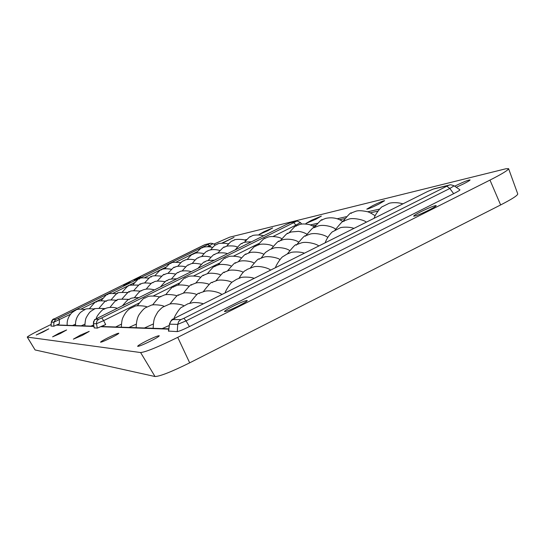 <?xml version="1.0" encoding="UTF-8"?>
<svg xmlns="http://www.w3.org/2000/svg" width="545" height="545" viewBox="0 0 545 545"><rect width="100%" height="100%" fill="white"/><g stroke="black" fill="none" stroke-linecap="round" stroke-linejoin="round"><path stroke-width="0.82" d="M82.322 335.345L73.364 339.154L80.292 335.175L89.237 331.38L82.322 335.345M315.889 219.24L305.915 223.47L311.427 220.309L321.387 216.086L315.889 219.24M238.56 305.936C230.583 309.833 225.889 311.706 224.479 311.542C224.629 310.841 227.537 309.042 233.192 306.147C241.183 302.243 245.87 300.384 247.246 300.567C247.055 301.283 244.16 303.068 238.56 305.936M429.017 210.036C420.495 214.178 415.372 216.222 413.648 216.174C413.709 215.622 416.114 214.131 420.863 211.712C429.392 207.57 434.508 205.533 436.204 205.608C436.102 206.167 433.711 207.645 429.017 210.036M150.352 341.197C143.062 344.767 138.825 346.477 137.626 346.334C137.844 345.625 140.821 343.806 146.564 340.87C153.867 337.294 158.105 335.591 159.263 335.768C159.017 336.483 156.047 338.288 150.352 341.197M111.051 337.818C104.974 340.788 101.465 342.246 100.532 342.192C100.77 341.64 103.373 340.1 108.339 337.587C114.436 334.61 117.931 333.159 118.844 333.233C118.585 333.785 115.99 335.318 111.051 337.818M454.666 186.199L455.409 185.825C463.543 181.88 468.434 179.904 470.076 179.904C469.988 180.388 467.808 181.71 463.543 183.876L456.254 187.289M378.646 204.212C371.976 207.454 368.011 209.096 366.751 209.157L372.753 205.622C379.429 202.372 383.387 200.73 384.627 200.689L378.646 204.212M267.615 230.801L259.038 234.5L264.121 231.639L272.684 227.946L267.615 230.801M221.978 243.084L234.03 237.368L222.523 243.063M60.406 333.465L52.599 336.83L58.826 333.329L66.619 329.97L60.406 333.465M43.137 331.98L36.222 334.998L48.777 328.853L43.137 331.98M102.344 326.53L101.234 326.734L105.669 324.527L97.317 328.124L94.271 327.872M70.469 314.274L53.88 322.184L55.658 319.527L58.417 318.307L59.398 319.738L59.33 323.798L56.619 325.14L57.498 324.984M59.33 323.798L53.805 326.237L51.073 326.039M189.442 326.571L186.029 320.896L449.836 188.468L454.128 185.831L459.919 189.796C460.021 190.205 457.929 191.499 453.644 193.679L189.442 326.571C183.154 329.664 179.101 331.34 177.268 331.592L168.432 331.088M51.155 324.404L42.435 328.71C32.945 333.438 27.89 336.231 27.25 337.089L140.61 352.547C145.781 352.043 158.152 346.981 177.731 337.348L489.982 180.088C502.197 173.862 508.396 170.054 508.587 168.657L505.828 168.78L229.752 237.157L213.817 244.119M168.616 331.217L169.543 323.703C172.949 316.931 172.206 320.433 176.055 317.476L427.593 191.499L433.098 189.142L448.399 185.423L183.883 318.328L180.858 319.588L172.711 319.588L176.117 317.469M212.918 243.683L209.219 245.781L208.013 244.501L210.384 243.254L204.886 244.664L209.866 243.452M489.982 180.088L500.637 204.947C511.946 199.123 517.648 195.451 517.75 193.945L508.587 168.657M500.637 204.947L189.687 362.841L177.731 337.348M27.25 337.089L35.098 349.951L155.018 376.527C159.992 376.357 171.546 371.799 189.687 362.841M162.199 328.601L169.277 325.46M144.466 327.988L153.288 323.996M128.954 327.45L136.298 324.139M115.663 326.993L121.426 324.118M75.612 324.118L72.553 325.501M84.897 324.173L81.287 325.801M93.638 324.929L90.926 326.135M130.051 281.963L127.537 283.747L123.64 285.396L123.361 285.103L129.887 281.956L123.361 285.103M140.644 276.703L137.531 278.815L135.501 279.387L139.343 277.296L133.968 279.823L140.501 276.697L135.501 279.387M135.576 279.544L134.138 280.062M124.798 284.47L128.756 282.603L124.798 284.47M136.761 278.359L139.05 277.371L136.85 278.536M126.058 283.638L127.986 283.107M125.568 284.238L126.195 283.918M93.938 326.475L56.619 325.14M227.517 243.888L228.709 243.615M244.378 240.025L246.538 239.534M263.058 235.753L264.182 235.495M310.432 224.901L317.258 223.341M337.185 218.777L346.3 216.692M367.643 211.807L379.654 209.055M402.639 203.789L403.334 203.632M168.725 329.146L101.234 326.734M105.669 324.527L103.611 320.637L96.458 323.73L97.317 328.124M172.711 319.588L170.585 321.482L169.672 324.207L177.731 324.343L177.268 331.592M183.883 318.328L186.029 320.896L177.731 324.343L178.671 321.543L180.858 319.588M447.002 186.37L449.836 188.468L453.644 193.679M312.769 225.807L315.712 225.146M339.678 219.744L344.644 218.627M370.314 212.836L377.869 211.133M301.726 224.077L300.424 222.564L295.962 225.119L296.364 225.834M211.651 247.219L209.219 245.781L207.55 246.606M51.073 326.114L51.346 322.088M53.805 326.237L53.88 322.184L51.339 322.136L53.09 319.527L54.337 318.832L204.886 244.664M94.292 327.995L93.427 323.567M138.818 303.156L103.611 320.637L101.772 317.912L98.652 319.275L96.799 321.128L96.458 323.73L93.447 323.669L93.515 321.809L94.68 319.908L97.868 317.967M140.61 352.547L155.018 376.527M27.311 337.123L35.098 349.951M175.994 317.524L427.348 191.622M449.625 184.993L448.399 185.423M434.29 188.727L433.098 189.142M427.593 191.499L433.963 188.808L449.284 185.075C449.782 184.523 451.396 184.775 454.128 185.831M296.473 221.27L293.728 222.687L295.962 225.119L273.161 236.441M290.587 222.721L295.581 221.577M289.708 223.021L286.336 224.513M210.581 243.206L212.87 243.567L215.459 245.087M205.588 244.419L203.237 245.4M203.196 245.42L54.316 318.845M55.658 319.527L53.09 319.527M98.652 319.275L95.607 319.275M101.772 317.912L293.728 222.687M286.432 224.465L97.916 317.946M196.99 251.824L176.362 262.002M165.755 267.241L144.916 277.528M134.254 282.787L113.21 293.176M102.494 298.462L81.239 308.954M58.417 318.307L208.013 244.501M153.349 295.935L179.257 283.073M193.7 275.899L219.267 263.208M233.635 256.068L258.848 243.547M257.874 245.073C267.615 234.05 263.671 240.27 265.142 238.254L267.595 237.252C270.667 235.76 279.796 236.898 281.642 238.669M174.059 318.518C174.23 316.441 180 307.639 181.519 307.38L187.827 303.824L193.55 302.516C198.046 302.57 201.303 303 203.319 303.824M153.125 328.288C153.765 318.811 153.997 318.505 157.846 311.89C160.516 308.92 162.281 307.278 163.153 306.964L169.066 304.335C171.178 302.938 181.948 304.171 183.815 305.779M136.182 327.702C136.298 321.714 137.34 317.279 139.295 314.39C142.17 310.391 144.398 308.102 145.971 307.537L150.89 305.391C152.137 304.11 162.546 305.05 164.134 306.379M121.344 327.191C121.549 322.497 122.039 319.377 122.802 317.824C124.873 313.314 127.36 310.187 130.262 308.436L134.411 306.488C135.821 305.043 146.176 305.943 146.987 306.964M225.14 292.89C225.466 290.519 231.087 282.085 232.688 281.751L236.564 279.319L240.461 277.793C240.829 276.942 249.951 276.588 254.188 278.345M203.36 291.568C214.635 276.942 211.058 284.762 212.679 282.14L216.699 280.614C219.124 279.312 229.377 280.409 231.897 282.399M183.284 293.251C194.483 279.367 190.328 287.079 191.929 284.592L195.171 283.311C198.06 281.745 208.306 283.373 209.008 284.449M165.666 294.777C175.769 282.187 172.465 288.877 173.739 286.745L176.185 285.73C177.956 284.197 188.195 285.26 189.054 286.323M275.498 267.67C275.811 265.32 281.527 256.79 283.155 256.484L286.868 254.174L290.424 252.751C290.764 251.933 299.573 251.32 304.396 253.193M250.516 267.752C261.825 253.582 257.867 261.368 259.604 258.739L263.937 257.138C267.438 255.707 278.202 257.696 279.898 259.604M227.517 270.92C238.703 257.587 234.207 265.163 235.91 262.71L239.166 261.423C242.879 259.931 252.124 261.402 253.82 262.99M207.304 273.767C217.448 261.675 213.66 268.358 215.118 266.192L217.734 265.122C220.085 263.535 230.46 264.972 231.087 266.076M325.174 242.784C327.014 237.13 332.675 230.964 332.872 231.611L339.821 228.021C340.325 227.224 348.425 226.4 353.95 228.369M296.984 244.439C308.45 230.385 304.144 238.274 305.956 235.631L310.616 233.948C315.984 232.62 325.29 234.99 327.681 237.388M271.165 248.99C282.433 235.937 277.534 243.574 279.381 241.081L282.617 239.8C287.324 238.431 295.295 239.548 298.456 242.007M248.438 253.098C258.548 241.442 254.535 247.982 256.048 245.863L258.759 244.766C262.165 243.254 271.294 244.589 272.97 246.224M374.177 218.238C374.715 214.764 381.602 206.119 382.685 206.521L388.496 203.639C389.116 202.856 396.685 201.807 402.871 203.864M342.73 221.686C354.468 207.332 349.876 215.527 351.743 212.802L355.633 211.31C357.833 210.424 361.614 210.52 366.969 211.603C368.488 211.821 371.213 213.204 375.158 215.759M314.199 227.497C325.563 214.505 320.467 222.203 322.354 219.696L325.685 218.388C331.959 217.039 337.668 218.075 342.825 221.508M289.048 232.783C299.348 221.209 294.845 227.967 296.534 225.753L299.348 224.629C301.514 223.736 304.921 223.743 309.567 224.642L314.615 226.775M189.817 303.177C201.636 287.44 197.999 295.826 199.668 293.019L205.404 291.084C211.208 290.117 219.581 292.399 221.904 294.511M169.924 304.124C181.594 289.266 177.411 297.454 179.039 294.825L182.847 293.367C184.53 292.045 195.199 293.217 196.834 294.695M152.546 305.002C163.33 291.343 159.631 298.755 161.048 296.391L163.943 295.227C165.837 293.728 176.485 294.995 176.982 295.983M137.245 305.806C147.027 293.333 144.037 299.845 145.208 297.774L147.279 296.896C148.683 295.485 158.139 296.037 159.61 297.175M238.955 278.291C244.814 268.808 245.516 271.219 247.144 269.38L254.277 266.689C259.945 265.728 268.372 268.011 270.64 270.102M215.888 280.845C227.537 266.634 222.98 274.666 224.724 272.064L228.266 270.688C230.269 269.38 240.597 270.252 243.24 272.323M195.716 283.162C206.562 270.068 202.297 277.48 203.925 275.075L206.868 273.897C209.546 272.323 219.703 273.849 220.405 274.932M177.929 285.246C187.65 273.413 184.346 279.748 185.613 277.725L187.766 276.819C189.217 275.3 199.531 276.226 200.41 277.31M287.344 253.95C299.294 238.983 294.906 247.348 296.793 244.535L301.767 242.757C306.454 241.428 316.631 243.751 318.777 245.993M261.225 258.017C267.588 249.372 264.632 253.704 266.076 252.001L269.857 249.583L273.399 248.207C276.07 247.035 285.546 247.498 289.504 250.475M238.342 261.689C249.167 249.092 244.623 256.354 246.326 253.997L249.303 252.812C252.853 251.293 262.138 252.744 263.712 254.311M218.136 264.999C227.967 253.554 224.124 259.965 225.589 257.887L228.014 256.886C230.378 255.298 240.509 256.715 241.115 257.812M334.964 230.201C347.199 214.975 342.478 223.648 344.42 220.759L348.943 219.09C353.051 217.571 364.244 219.839 366.315 222.176M305.909 235.651C311.645 228.914 314.199 226.304 313.579 227.83L318.852 225.773C324.329 224.458 333.097 226.788 335.529 229.152M280.416 240.597C291.234 228.287 286.466 235.515 288.25 233.151L291.207 231.972L298.531 231.359C301.739 231.802 304.498 232.729 306.808 234.125M235.215 249.855C244.14 239.521 240.876 245.148 242.109 243.336C243.445 243.567 240.216 242.034 251.449 241.81M67.198 325.317C66.763 320.719 68.336 316.502 71.913 312.673L75.251 310.398C76.198 310.929 74.188 308.327 85.088 309.478M75.598 325.61C75.169 320.76 76.791 316.359 80.469 312.408L84.046 309.948C85.947 310.296 81.661 307.959 94.619 309.056M84.87 325.93C85.109 321.359 85.613 318.512 86.383 317.374C88.256 314.002 89.755 311.965 90.886 311.263L93.747 309.458C92.65 308.531 96.458 308.245 105.171 308.599M96.152 318.859C96.152 316.005 103.679 308.157 103.55 309.424L106.03 308.245C109.429 307.053 113.224 307.067 117.407 308.272M101.132 300.636C105.791 295.24 107.835 293.23 107.256 294.607C109.341 294.906 104.34 292.917 116.991 293.687M111.166 299.709C116.01 294.068 118.149 291.963 117.584 293.387C116.289 292.611 119.798 292.318 128.095 292.502M122.23 298.687C127.482 292.665 129.73 290.444 128.974 292.038C130.63 292.427 127.162 289.763 140.392 291.207M134.499 297.57C143.083 286.82 140.678 292.249 141.611 290.546L143.022 289.92C146.367 288.693 150.168 288.693 154.426 289.913M133.082 284.606C137.606 279.544 139.575 277.657 138.989 278.951C140.923 279.292 136.277 277.153 148.894 278.1M144.636 282.896C149.507 277.507 151.571 275.532 150.829 276.962C152.614 277.351 148.519 274.891 161.565 276.172M157.376 281.016C162.499 275.354 164.665 273.27 163.882 274.775L165.714 274.006C167.322 273.093 170.612 273.113 175.592 274.067M171.491 278.938C180.082 268.685 177.275 274.074 178.358 272.35L179.686 271.757C180.225 270.633 188.856 270.429 191.097 271.73M164.754 268.746C169.168 263.971 171.069 262.193 170.469 263.419C172.07 263.828 168.214 261.45 180.729 262.69M177.806 266.267C183.965 258.548 183.427 261.716 183.788 260.687L185.225 260.06C184.258 260.006 190.028 258.453 194.96 260.047M192.181 263.548C198.571 255.496 198.142 258.712 198.475 257.669C197.236 258.296 202.045 254.678 210.704 257.165M208.101 260.558C216.658 250.741 213.592 256.034 214.75 254.331L216.038 253.759C216.549 252.648 225.119 252.396 227.428 253.718M196.152 253.05C200.294 248.656 202.134 246.974 201.684 248.016L203.026 247.437C201.854 247.335 208.19 245.924 212.448 247.464M210.663 249.828C216.651 242.573 216.12 245.488 216.46 244.548L217.986 243.894C216.624 243.595 224.949 242.436 228.226 244.133M226.645 246.299C232.906 238.669 232.415 241.701 232.749 240.72L234.473 239.991C232.96 239.418 243.56 238.751 245.672 240.502M244.323 242.423C252.839 232.974 249.555 238.179 250.795 236.489L252.049 235.93C252.206 234.922 261.116 234.493 263.419 235.869M89.571 308.456C94.394 302.761 96.52 300.629 95.954 302.08C96.772 302.625 95.252 299.9 106.071 301.16M99.292 307.905C104.054 302.148 106.282 299.913 105.989 301.201C107.815 301.562 103.795 299.096 116.916 300.322M110.049 307.298C118.619 296.303 115.526 302.4 117.1 300.234C116.058 299.239 120.016 298.96 128.961 299.403M122.462 305.765C131.113 295.581 128.361 300.854 129.458 299.151C130.521 299.437 128.157 297.686 138.941 297.597M122.407 291.957C127.087 286.616 129.145 284.626 128.566 285.982C127.251 285.253 130.643 284.96 138.75 285.11M133.743 290.567C138.798 284.878 140.951 282.787 140.201 284.292C140.644 284.878 140.399 281.779 151.244 283.475M146.271 289.041C154.582 278.877 152.123 284.074 153.07 282.433C153.779 282.896 153.043 279.823 165.115 281.697M160.428 286.942C169.175 276.703 166.225 282.112 167.376 280.362C168.555 280.627 165.83 278.958 176.805 278.815M154.957 275.634C159.494 270.62 161.477 268.753 160.904 270.013C161.327 270.613 160.823 267.656 171.389 269.25M167.874 273.433C172.799 268.079 174.877 266.117 174.107 267.541L175.626 266.887C174.686 266.798 180.633 265.265 185.532 266.859M182.139 271.015C190.416 261.321 187.671 266.43 188.706 264.802L190.43 264.066C192.16 263.051 195.757 263.112 201.214 264.25M198.012 268.303C206.862 258.003 203.741 263.542 204.927 261.757C206.187 262.009 203.183 260.415 214.308 260.224M187.221 259.481C193.141 252.178 192.623 255.149 192.964 254.188L194.579 253.507C196.077 252.642 199.191 252.669 203.925 253.589M201.677 256.497C207.829 248.881 207.393 251.913 207.713 250.932C206.344 251.552 211.385 248.002 219.696 250.468M217.639 253.221C222.755 247.832 224.881 245.87 224.009 247.335L225.848 246.558C225.18 245.87 234.977 245.325 237.184 247.055M168.773 328.826L102.085 326.523M168.432 331.108L169.543 323.703M54.33 318.839C53.09 318.818 52.088 319.915 51.319 322.122L51.039 326.094M93.89 326.237L57.293 324.977M300.424 222.564C297.529 221.018 296.133 220.609 296.228 221.331L290.342 222.776L286.384 224.486L97.896 317.946C93.651 321.352 95.375 316.7 93.386 323.641L94.224 327.961"/></g></svg>
